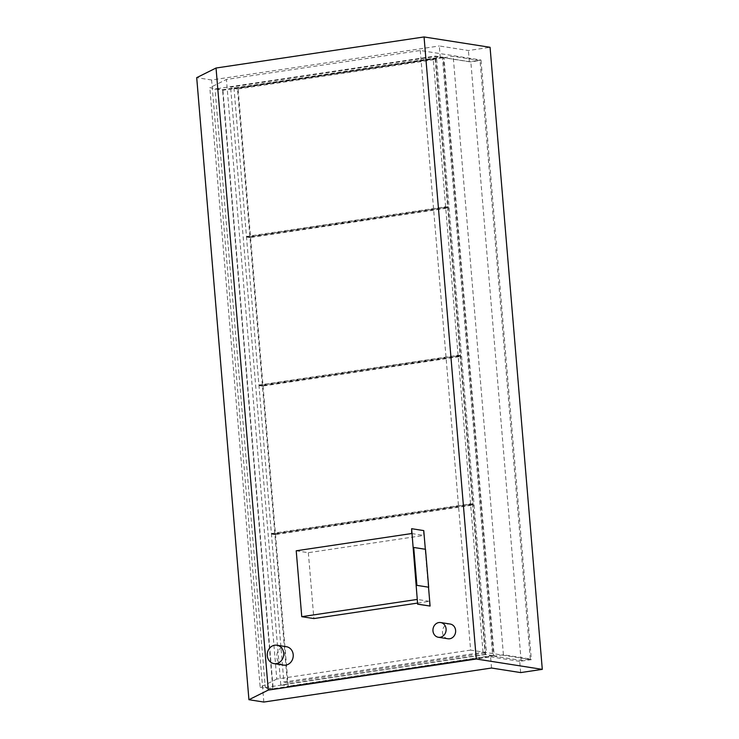 <?xml version="1.0" encoding="UTF-8"?>
<svg xmlns="http://www.w3.org/2000/svg" width="739" height="739" viewBox="0 0 739 739"><rect width="100%" height="100%" fill="white"/><g stroke="black" fill="none" stroke-linecap="round" stroke-linejoin="round"><path stroke-width="0.55" stroke-dasharray="3.69 2.77" d="M483.029 652.297L470.604 504.331L271.444 534.085L283.878 682.051L483.029 652.297L486.493 652.842L287.342 682.596L274.917 534.63L474.069 504.876L486.493 652.842M283.878 682.051L287.342 682.596M470.604 504.331L474.069 504.876M271.444 534.085L274.917 534.63M470.558 503.776L458.134 355.81L258.973 385.564L271.398 533.53L470.558 503.776L474.022 504.321L274.871 534.075L262.437 386.109L461.598 356.355L474.022 504.321M271.398 533.53L274.871 534.075M458.134 355.81L461.598 356.355M258.973 385.564L262.437 386.109M458.088 355.256L445.663 207.29L246.503 237.043L258.927 385.01L458.088 355.256L461.552 355.801L262.391 385.555L249.967 237.579L449.127 207.835L461.552 355.801M258.927 385.01L262.391 385.555M445.663 207.29L449.127 207.835M246.503 237.043L249.967 237.579M445.617 206.735L433.193 58.769L234.032 88.514L246.457 236.489L445.617 206.735L449.081 207.28L249.921 237.034L237.496 89.059L436.657 59.305L449.081 207.28M246.457 236.489L249.921 237.034M433.193 58.769L436.657 59.305M234.032 88.514L237.496 89.059M443.243 57.309L222.919 90.223L215.04 88.985L435.363 56.072L443.243 57.309L493.504 655.816L273.181 688.73L222.919 90.223M442.458 57.799L238.05 88.338L230.596 87.165L435.003 56.626L442.458 57.799L492.654 655.567L485.2 654.403L435.003 56.626M492.654 655.567L288.247 686.106L238.05 88.338M273.181 688.73L265.301 687.492L215.04 88.985M485.2 654.403L280.792 684.933L288.247 686.106M280.792 684.933L230.596 87.165M265.301 687.492L485.615 654.578L493.504 655.816M485.615 654.578L435.363 56.072M283.564 665.109A9.311 8.212 98.9 0 1 276.774 655.89A9.311 8.212 98.9 0 1 284.229 646.708A9.311 8.212 98.9 0 1 286.446 646.717M447.899 638.755A7.445 6.568 98.9 0 1 442.467 631.383A7.445 6.568 98.9 0 1 448.434 624.039A7.445 6.568 98.9 0 1 450.208 624.049M440.25 57.199L469.357 61.762L480.997 60.016L420.269 50.501L226.43 79.461L209.83 87.729L222.55 89.724L440.25 57.199L439.299 45.966L468.406 50.529L490.068 47.296M263.832 702.05L211.603 79.988L439.299 45.966M491.537 668.028L490.594 656.805L272.903 689.33L222.55 89.724M211.603 79.988L196.703 77.65M520.644 672.592L519.702 661.368L531.35 659.631L480.997 60.016M469.357 61.762L468.406 50.529M531.35 659.631L470.623 650.108L420.269 50.501M470.623 650.108L276.783 679.067L226.43 79.461M276.783 679.067L260.174 687.335L209.83 87.729M260.174 687.335L272.903 689.33M519.702 661.368L490.594 656.805M443.982 57.679L453.173 56.303L480.027 60.515L470.835 61.882L443.982 57.679L494.243 656.177L503.425 654.809L530.288 659.012L521.097 660.389L494.243 656.177M521.097 660.389L470.835 61.882M530.288 659.012L480.027 60.515M503.425 654.809L453.173 56.303M429.775 606.109L429.368 601.324L417.544 603.089M429.368 601.324L417.239 599.421M296.219 550.786L308.348 552.689L423.835 535.433L423.438 530.648L411.309 528.745M411.706 533.53L423.835 535.433M308.348 552.689L313.872 618.571M413.387 547.497L425.165 549.345L428.352 587.256M428.518 587.237L425.331 549.271"/><path stroke-width="1.11" d="M274.705 645.212A9.311 8.212 -81.1 0 0 267.241 654.394A9.311 8.212 -81.1 0 0 274.03 663.613A9.311 8.212 -81.1 0 0 276.247 663.622A9.311 8.212 -81.1 0 0 283.702 654.44A9.311 8.212 -81.1 0 0 276.913 645.221A9.311 8.212 -81.1 0 0 274.705 645.212M276.913 645.221L286.446 646.717A9.311 8.212 98.9 0 1 293.235 655.936A9.311 8.212 98.9 0 1 285.771 665.109A9.311 8.212 98.9 0 1 283.564 665.109L274.03 663.613M438.911 622.543A7.445 6.568 -81.1 0 0 432.943 629.887A7.445 6.568 -81.1 0 0 438.375 637.267A7.445 6.568 -81.1 0 0 440.139 637.267A7.445 6.568 -81.1 0 0 446.107 629.924A7.445 6.568 -81.1 0 0 440.675 622.552A7.445 6.568 -81.1 0 0 438.911 622.543M440.675 622.552L450.208 624.049A7.445 6.568 98.9 0 1 455.64 631.42A7.445 6.568 98.9 0 1 449.672 638.764A7.445 6.568 98.9 0 1 447.899 638.755L438.375 637.267M491.537 668.028L263.832 702.05L248.932 699.713L196.703 77.65L216.037 68.025L424.057 36.95L490.068 47.296L542.297 669.358L520.644 672.592L491.537 668.028M248.932 699.713L268.275 690.087L216.037 68.025M268.275 690.087L476.286 659.012L424.057 36.95M476.286 659.012L542.297 669.358M417.544 603.089L313.872 618.571L301.752 616.677L417.239 599.421L417.646 604.206L430.098 606.054L428.518 587.237M425.331 549.271L423.761 530.602L411.632 528.699L411.706 533.53L296.219 550.786L301.752 616.677M411.632 528.699L417.646 604.206M428.675 587.209L425.498 549.299L413.711 547.451L416.898 585.362L428.675 587.209L416.898 585.362M416.565 585.408L413.711 547.451M417.969 604.16L430.098 606.054"/></g></svg>
